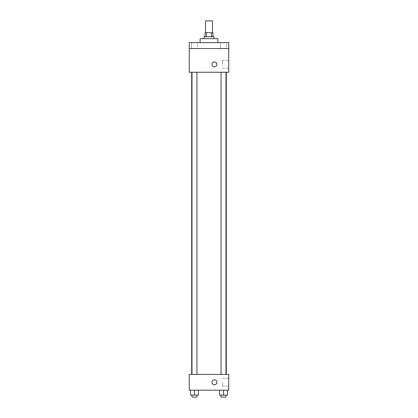 <?xml version="1.0" encoding="UTF-8"?>
<svg xmlns="http://www.w3.org/2000/svg" width="418" height="418" viewBox="0 0 418 418"><rect width="100%" height="100%" fill="white"/><g stroke="black" fill="none" stroke-linecap="round" stroke-linejoin="round"><path stroke-width="0.31" stroke-dasharray="2.09 1.57" d="M205.546 20.9L212.454 20.9M209 32.75L205.546 32.75L209 32.75M211.534 36.7L211.534 32.75L212.95 32.75L212.95 36.7L206.466 36.7L212.95 36.7M211.534 32.75L205.05 32.75L205.05 36.7L206.466 36.7L205.05 36.7M213.938 36.7L204.062 36.7M204.062 38.675L213.938 38.675L204.062 38.675M206.466 36.7L206.466 32.75M200.112 38.675L217.888 38.675M209 42.62L200.112 42.62L209 42.62M226.499 42.62L220.573 42.62L226.499 42.62L220.573 42.62L226.499 42.62L226.499 48.545L220.573 48.545L226.499 48.545L220.573 48.545L226.499 48.545L226.499 42.62M197.427 42.62L191.501 42.62L197.427 42.62L191.501 42.62L197.427 42.62L197.427 48.545L191.501 48.545L197.427 48.545L191.501 48.545L197.427 48.545L197.427 42.62M228.75 42.62L189.249 42.62L189.249 48.545L228.75 48.545L228.75 42.62M228.75 48.545L228.75 72.246L189.249 72.246L189.249 48.545L228.75 48.545L189.249 48.545M189.249 64.346L189.249 66.812L189.255 64.346M228.75 64.346L228.75 60.464L228.75 64.346M209 72.246L191.7 72.246L209 72.246M223.536 72.246L221.065 72.246L223.536 72.246M194.464 72.246L196.935 72.246L194.464 72.246M214.434 61.88A2.466 2.466 0 0 0 212.292 65.579A2.466 2.466 0 0 0 216.571 65.579A2.466 2.466 0 0 0 214.434 61.88A2.466 2.466 0 0 0 212.292 65.579A2.466 2.466 0 0 0 216.571 65.579A2.466 2.466 0 0 0 214.434 61.88M214.434 66.812A2.466 2.466 0 0 1 212.292 63.113A2.466 2.466 0 0 1 216.571 63.113A2.466 2.466 0 0 1 214.434 66.812M222.507 64.346L222.507 60.464L222.507 64.346M209 374.392L191.7 374.392L209 374.392M223.536 374.392L221.065 374.392L223.536 374.392M194.464 374.392L196.935 374.392L194.464 374.392M228.75 374.392L189.249 374.392L189.249 390.187L228.75 390.187L228.75 374.392M189.249 382.287L189.249 384.759L189.255 382.287M227.486 395.125L223.536 395.125L227.486 395.125L227.486 390.187L219.586 390.187L227.486 390.187L219.586 390.187L227.486 390.187L219.586 390.187L227.486 390.187L219.586 390.187L227.486 390.187L227.486 395.125L219.586 395.125L219.586 390.187L219.586 395.125L226.002 395.125L223.536 395.125L223.536 390.187L223.536 395.125L219.586 395.125L219.586 390.187M198.414 395.125L194.464 395.125L198.414 395.125L198.414 390.187L190.514 390.187L198.414 390.187L190.514 390.187L198.414 390.187L190.514 390.187L198.414 390.187L190.514 390.187L198.414 390.187L198.414 395.125L190.514 395.125L190.514 390.187L190.514 395.125L196.935 395.125L194.464 395.125L194.464 390.187L194.464 395.125L190.514 395.125L190.514 390.187M228.75 382.287L228.75 386.175L228.75 382.287M214.434 379.821A2.466 2.466 0 0 0 212.292 383.525A2.466 2.466 0 0 0 216.571 383.525A2.466 2.466 0 0 0 214.434 379.821A2.466 2.466 0 0 0 212.292 383.525A2.466 2.466 0 0 0 216.571 383.525A2.466 2.466 0 0 0 214.434 379.821M214.434 384.759A2.466 2.466 0 0 1 212.292 381.054A2.466 2.466 0 0 1 216.571 381.054A2.466 2.466 0 0 1 214.434 384.759M222.507 382.287L222.507 386.175L222.507 382.287M221.065 395.125L221.065 397.1L226.002 397.1L221.065 397.1L226.002 397.1L226.002 395.125L221.065 395.125L226.002 395.125M223.536 395.125L223.536 390.187M191.998 395.125L191.998 397.1L196.935 397.1L191.998 397.1L196.935 397.1L196.935 395.125L191.998 395.125L196.935 395.125M194.464 395.125L194.464 390.187M191.501 42.62L191.501 48.545L191.501 42.62M220.573 42.62L220.573 48.545L220.573 42.62M222.507 68.228L228.75 68.228M222.507 60.464L228.75 60.464M196.935 374.392L196.935 72.246M191.998 374.392L191.998 72.246M226.002 374.392L226.002 72.246M221.065 374.392L221.065 72.246M222.507 386.175L228.75 386.175M222.507 378.405L228.75 378.405"/><path stroke-width="0.63" d="M212.454 32.75L212.454 20.9L205.546 20.9L205.546 32.75M206.466 36.7L206.466 32.75L205.05 32.75L205.05 36.7M206.466 32.75L212.95 32.75L212.95 36.7M211.534 36.7L211.534 32.75M204.062 38.675L204.062 36.7L213.938 36.7L213.938 38.675M217.888 42.62L217.888 38.675L200.112 38.675L200.112 42.62M189.249 42.62L228.75 42.62L228.75 48.545L189.249 48.545L189.249 42.62M228.75 48.545L228.75 72.246L189.249 72.246L189.249 48.545M214.434 66.812A2.466 2.466 0 0 1 212.292 63.113A2.466 2.466 0 0 1 216.571 63.113A2.466 2.466 0 0 1 214.434 66.812M189.249 374.392L228.75 374.392L228.75 390.187L189.249 390.187L189.249 374.392M214.434 384.759A2.466 2.466 0 0 1 212.292 381.054A2.466 2.466 0 0 1 216.571 381.054A2.466 2.466 0 0 1 214.434 384.759M219.586 390.187L219.586 395.125L227.486 395.125L227.486 390.187L227.486 395.125M223.536 395.125L223.536 390.187M226.002 395.125L226.002 397.1L221.065 397.1L221.065 395.125M190.514 390.187L190.514 395.125L198.414 395.125L198.414 390.187L198.414 395.125M194.464 395.125L194.464 390.187M196.935 395.125L196.935 397.1L191.998 397.1L191.998 395.125M226.3 374.392L226.3 72.246M191.7 374.392L191.7 72.246M221.065 72.246L221.065 374.392M226.002 72.246L226.002 374.392M196.935 374.392L196.935 72.246M191.998 374.392L191.998 72.246"/></g></svg>
